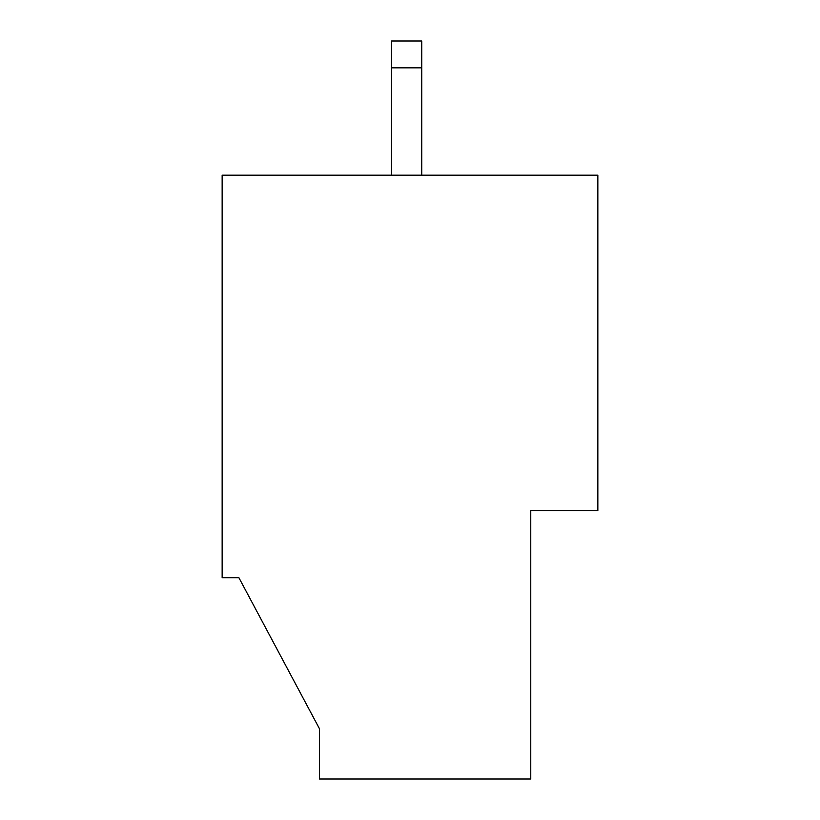 <?xml version="1.0" encoding="UTF-8"?>
<svg xmlns="http://www.w3.org/2000/svg" width="820" height="820" viewBox="0 0 820 820"><rect width="100%" height="100%" fill="white"/><g stroke="black" fill="none" stroke-linecap="round" stroke-linejoin="round"><path stroke-width="1.23" d="M597.852 175.183L222.148 175.183L222.148 577.731L238.917 577.731L319.431 728.683L319.431 779L530.765 779L530.765 510.634L597.852 510.634L597.852 175.183L597.852 510.634L530.765 510.634L530.765 779L319.431 779L319.431 728.683L238.917 577.731L222.148 577.731L222.148 175.183L597.852 175.183M421.736 175.183L421.736 67.835L391.55 67.835L391.55 175.183L391.55 67.835L421.736 67.835L421.736 175.183M421.736 41L421.736 67.835L421.736 41L391.55 41L391.55 67.835L391.55 41L421.736 41"/></g></svg>
